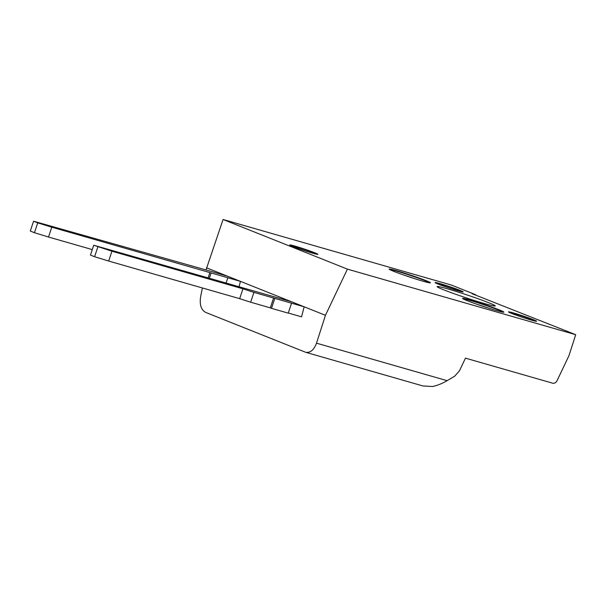<?xml version="1.0" encoding="UTF-8"?>
<svg xmlns="http://www.w3.org/2000/svg" width="606" height="606" viewBox="0 0 606 606"><rect width="100%" height="100%" fill="white"/><g stroke="black" fill="none" stroke-linecap="round" stroke-linejoin="round"><path stroke-width="0.91" d="M475.589 295.114L475.665 294.736L472.013 293.69L575.7 334.679L568.981 355.616L557.043 380.719C555.944 382.689 554.535 383.53 552.816 383.234L465.461 358.154L459.424 370.849L454.742 376.129L447.122 380.674C442.198 383.56 437.335 385.499 432.517 386.507L422.943 385.954M513.661 313.014A14.832 0.735 -161.6 0 1 528.697 317.908A14.832 0.735 -161.6 0 1 536.621 321.241A14.832 0.735 -161.6 0 1 522.311 317.256A14.832 0.735 -161.6 0 1 508.472 311.878A14.832 0.735 -161.6 0 1 513.661 313.014M440.251 283.706A14.832 0.735 -161.6 0 1 455.28 288.592A14.832 0.735 -161.6 0 1 463.204 291.933A14.832 0.735 -161.6 0 1 448.894 287.941A14.832 0.735 -161.6 0 1 435.055 282.57A14.832 0.735 -161.6 0 1 440.251 283.706M470.203 300.068A21.755 1.076 -161.6 0 1 492.246 307.242A21.755 1.076 -161.6 0 1 503.874 312.135A21.755 1.076 -161.6 0 1 482.891 306.295A21.755 1.076 -161.6 0 1 462.583 298.402A21.755 1.076 -161.6 0 1 470.203 300.068M396.786 270.761A21.755 1.076 -161.6 0 1 418.837 277.934A21.755 1.076 -161.6 0 1 430.457 282.828A21.755 1.076 -161.6 0 1 409.474 276.98A21.755 1.076 -161.6 0 1 389.173 269.094A21.755 1.076 -161.6 0 1 396.786 270.761M294.933 246.097A14.832 0.735 -161.6 0 1 309.969 250.99A14.832 0.735 -161.6 0 1 317.892 254.323A14.832 0.735 -161.6 0 1 303.583 250.339A14.832 0.735 -161.6 0 1 289.736 244.96A14.832 0.735 -161.6 0 1 294.933 246.097M447.826 288.933A30.656 1.515 -161.6 0 1 478.854 299.031A30.656 1.515 -161.6 0 1 495.269 305.932A30.656 1.515 -161.6 0 1 465.703 297.697A30.656 1.515 -161.6 0 1 437.093 286.577A30.656 1.515 -161.6 0 1 447.826 288.933M202.389 287.956L200.594 296.895C199.457 304.704 201.154 309.871 205.676 312.401L305.621 352.275C310.31 353.018 313.938 349.988 316.506 343.17L325.452 315.294L347.412 269.132L575.7 334.679M475.665 294.736L451.372 285.04L223.076 219.493L206.017 269.912M325.452 315.294L206.441 267.784M223.076 219.493L347.412 269.132M253.929 292.372L242.945 288.827L239.673 298.667L250.657 302.212L253.929 292.372L304.167 306.803L291.433 301.72L93.725 245.233L111.936 251.21L242.945 288.827M111.936 251.21L108.663 261.05L239.673 298.667M97.869 246.884L94.597 256.732L108.663 261.05M93.725 245.233L90.453 255.073L94.597 256.732M273.586 298.016L270.314 307.856L271.496 308.333L288.244 313.143L291.516 303.303M288.282 313.022L301.561 316.832L304.167 306.803M270.314 307.856L250.657 302.212M274.768 298.493L271.496 308.333M33.572 221.22L212.714 271.836L227.727 276.283L240.461 281.366L51.783 227.189L48.51 237.029L34.444 232.712L37.716 222.872L33.572 221.22L30.3 231.06L34.444 232.712M51.783 227.189L37.716 222.872M92.271 249.596L48.51 237.029M209.881 272.586L208.146 277.806M226.114 282.964L227.811 277.866M239.075 286.683L240.461 281.366M211.062 273.056L209.365 278.154M536.037 321.256A14.832 0.735 18.4 0 0 513.54 313.393A14.832 0.735 18.4 0 0 508.926 312.241M462.62 291.948A14.832 0.735 18.4 0 0 440.123 284.078A14.832 0.735 18.4 0 0 435.509 282.926M503.457 312.211A21.755 1.076 18.4 0 0 470.074 300.447A21.755 1.076 18.4 0 0 462.87 298.713M476.884 304.242A20.172 1 -161.6 0 1 488.921 308.249M430.04 282.896A21.755 1.076 18.4 0 0 396.665 271.132A21.755 1.076 18.4 0 0 389.461 269.397M403.467 274.935A20.172 1 -161.6 0 1 415.511 278.942M317.309 254.338A14.832 0.735 18.4 0 0 294.811 246.475A14.832 0.735 18.4 0 0 290.198 245.324M316.506 343.17L447.122 380.674M305.621 352.275L422.973 385.969"/></g></svg>
